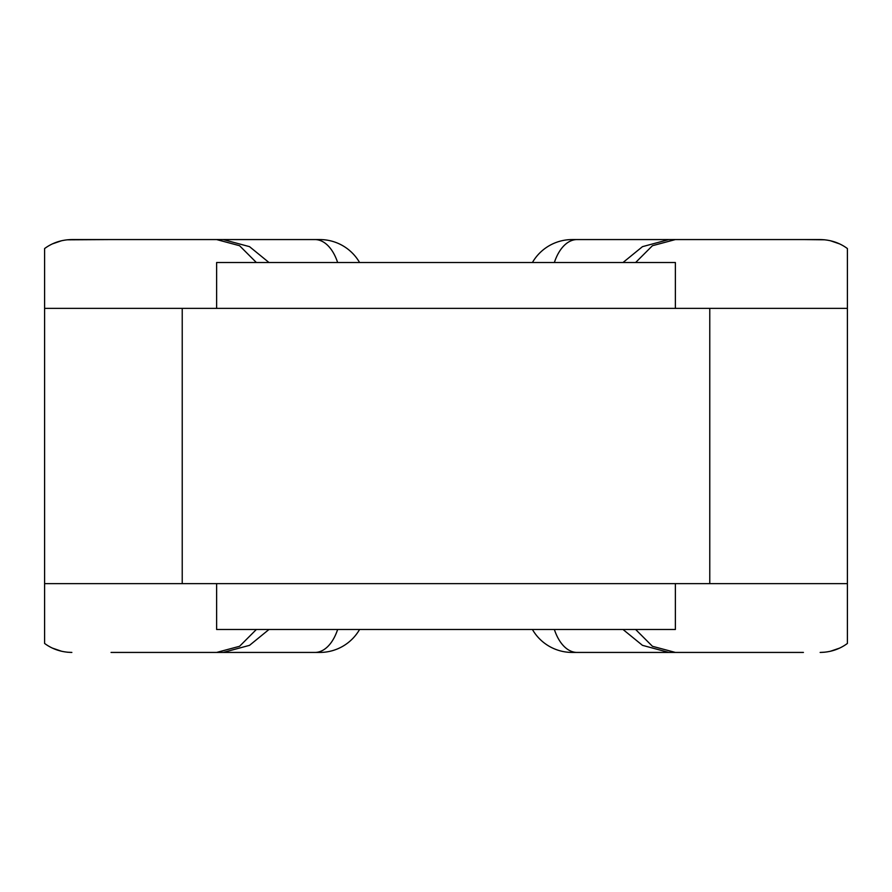 <?xml version="1.0" encoding="UTF-8"?>
<svg xmlns="http://www.w3.org/2000/svg" width="892" height="892" viewBox="0 0 892 892"><rect width="100%" height="100%" fill="white"/><g stroke="black" fill="none" stroke-linecap="round" stroke-linejoin="round"><path stroke-width="1.34" d="M67.19 652.197L71.862 652.431C61.593 652.275 52.505 649.276 44.6 643.455L44.6 248.545C52.528 242.713 61.615 239.714 71.862 239.569L223.234 239.569L249.537 246.66L268.971 262.504M845.159 645.016L847.4 643.455L847.4 583.624L709.776 583.624L709.776 308.376L847.4 308.376L847.4 248.545L845.293 247.073M623.029 262.504L642.463 246.66L668.766 239.569L820.138 239.569C830.407 239.725 839.495 242.724 847.4 248.545M44.6 248.545L46.841 246.984M44.6 308.376L182.224 308.376L182.224 583.624L44.6 583.624M709.776 308.376L182.224 308.376M847.4 583.624L847.4 308.376M709.776 583.624L182.224 583.624M268.971 629.496L249.537 645.34L223.234 652.431L111.054 652.431M847.4 643.455C839.472 649.287 830.385 652.286 820.138 652.431L824.966 652.175M623.029 629.496L642.463 645.34L668.766 652.431L803.424 652.431M789.598 652.431L572.151 652.431L675.367 652.431L652.431 646.287L635.639 629.496M256.361 629.496L239.569 646.287L216.633 652.431L319.849 652.431L124.88 652.431M359.576 629.496A45.871 45.871 0 0 1 319.849 652.431M359.576 262.504A45.871 45.871 0 0 0 319.849 239.569L216.633 239.569L239.569 245.713L256.361 262.504M111.054 239.569L67.034 239.825M319.849 239.569L124.88 239.569M635.639 262.504L652.431 245.713L675.367 239.569L572.151 239.569L789.598 239.569M824.81 239.803L803.424 239.569M61.57 240.74L52.45 243.873M44.6 643.455L46.707 644.927M52.36 648.083L61.659 651.283M532.424 629.496A45.871 45.871 0 0 0 572.151 652.431A45.871 45.871 0 0 1 532.424 629.496M532.424 262.504A45.871 45.871 0 0 1 572.151 239.569A45.871 45.871 0 0 0 532.424 262.504M830.43 651.26L839.55 648.127M839.64 243.917L830.341 240.717M675.367 583.624L675.367 629.496L216.633 629.496L216.633 583.624M675.367 308.376L675.367 262.504L216.633 262.504L216.633 308.376M554.367 629.496A45.871 26.214 90 0 0 577.068 652.431M337.633 629.496A45.871 26.214 90 0 1 314.932 652.431M337.633 262.504A45.871 26.214 -90 0 0 314.932 239.569M554.367 262.504A45.871 26.214 -90 0 1 577.068 239.569"/></g></svg>
